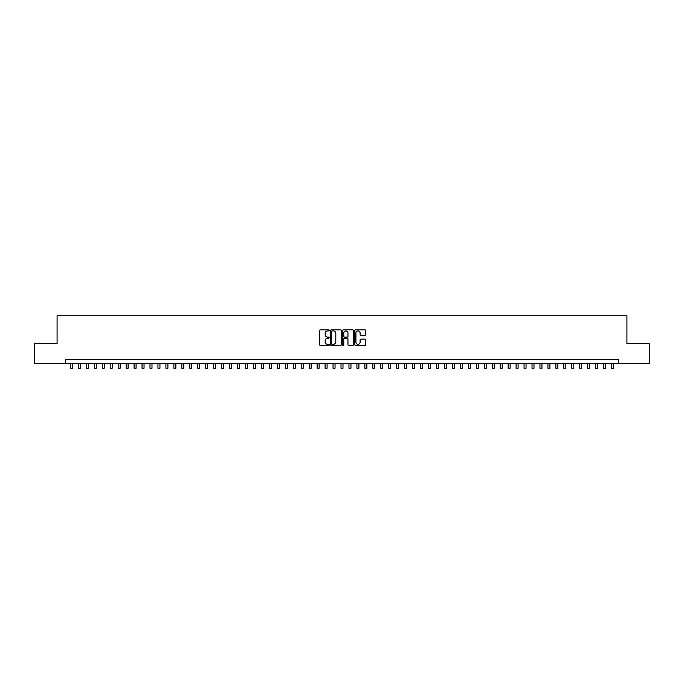 <?xml version="1.0" encoding="UTF-8"?>
<svg xmlns="http://www.w3.org/2000/svg" width="684" height="684" viewBox="0 0 684 684"><rect width="100%" height="100%" fill="white"/><g stroke="black" fill="none" stroke-linecap="round" stroke-linejoin="round"><path stroke-width="1.03" d="M329.269 330.381A0.547 0.547 0 0 0 328.722 329.833L320.42 329.833A0.778 0.778 0 0 0 319.642 330.611L319.642 344.676A0.778 0.778 0 0 0 320.42 345.454L328.722 345.454A0.547 0.547 0 0 0 329.269 344.907A0.547 0.547 0 0 0 328.722 344.36L327.645 344.36A2.497 2.497 0 0 1 325.148 341.863L325.148 340.692A2.497 2.497 0 0 1 327.645 338.187L328.722 338.187A0.547 0.547 0 0 0 329.269 337.639A0.547 0.547 0 0 0 328.722 337.092L327.645 337.092A2.497 2.497 0 0 1 325.148 334.596L325.148 333.424A2.497 2.497 0 0 1 327.645 330.928L328.722 330.928A0.547 0.547 0 0 0 329.269 330.381M364.828 335.34A0.778 0.778 0 0 0 365.615 334.553L365.615 330.611A0.778 0.778 0 0 0 364.828 329.833L355.612 329.833A0.778 0.778 0 0 0 354.834 330.611L354.834 344.676A0.778 0.778 0 0 0 355.612 345.454L364.828 345.454A0.778 0.778 0 0 0 365.615 344.676L365.615 339.905A0.778 0.778 0 0 0 364.828 339.127L360.887 339.127A0.778 0.778 0 0 0 360.1 339.905L360.1 342.274A2.086 2.086 0 0 1 358.014 344.36A2.086 2.086 0 0 1 355.928 342.274L355.928 333.014A2.086 2.086 0 0 1 358.014 330.928A2.086 2.086 0 0 1 360.1 333.014L360.1 334.553A0.778 0.778 0 0 0 360.887 335.34L364.828 335.34M65.442 363.512L34.2 363.512L34.2 343.607L57.08 343.607L57.08 315.76L626.92 315.76L626.92 343.607L649.8 343.607L649.8 363.512L618.558 363.512L618.558 359.527L65.442 359.527L65.442 363.512L618.558 363.512M341.316 330.611A0.778 0.778 0 0 0 340.538 329.833L331.321 329.833A0.778 0.778 0 0 0 330.534 330.611L330.534 344.676A0.778 0.778 0 0 0 331.321 345.454L340.538 345.454A0.778 0.778 0 0 0 341.316 344.676L341.316 330.611M343.462 329.833L352.679 329.833A0.778 0.778 0 0 1 353.466 330.611L353.466 344.676A0.778 0.778 0 0 1 352.679 345.454L348.737 345.454A0.778 0.778 0 0 1 347.959 344.676L347.959 338.973A0.778 0.778 0 0 0 347.173 338.187L344.556 338.187A0.778 0.778 0 0 0 343.778 338.973L343.778 344.907A0.547 0.547 0 0 1 343.231 345.454A0.547 0.547 0 0 1 342.684 344.907L342.684 330.611A0.778 0.778 0 0 1 343.462 329.833M332.176 330.928A0.547 0.547 0 0 0 331.629 331.475L331.629 343.813A0.547 0.547 0 0 0 332.176 344.36L333.313 344.36A2.497 2.497 0 0 0 335.81 341.863L335.81 333.424A2.497 2.497 0 0 0 333.313 330.928L332.176 330.928M347.959 333.057A2.086 2.086 0 0 0 345.865 330.962A2.086 2.086 0 0 0 343.778 333.057L343.778 336.314A0.778 0.778 0 0 0 344.556 337.092L347.173 337.092A0.778 0.778 0 0 0 347.959 336.314L347.959 333.057M70.409 363.512L70.409 368.24L72.401 368.24L72.401 363.512M78.369 363.512L78.369 368.24L80.361 368.24L80.361 363.512M86.329 363.512L86.329 368.24L88.322 368.24L88.322 363.512M94.289 363.512L94.289 368.24L96.282 368.24L96.282 363.512M102.249 363.512L102.249 368.24L104.233 368.24L104.233 363.512M110.201 363.512L110.201 368.24L112.193 368.24L112.193 363.512M118.161 363.512L118.161 368.24L120.153 368.24L120.153 363.512M126.121 363.512L126.121 368.24L128.113 368.24L128.113 363.512M134.081 363.512L134.081 368.24L136.073 368.24L136.073 363.512M142.041 363.512L142.041 368.24L144.033 368.24L144.033 363.512M150.001 363.512L150.001 368.24L151.985 368.24L151.985 363.512M157.953 363.512L157.953 368.24L159.945 368.24L159.945 363.512M165.913 363.512L165.913 368.24L167.905 368.24L167.905 363.512M173.873 363.512L173.873 368.24L175.865 368.24L175.865 363.512M181.833 363.512L181.833 368.24L183.825 368.24L183.825 363.512M189.793 363.512L189.793 368.24L191.785 368.24L191.785 363.512M197.753 363.512L197.753 368.24L199.737 368.24L199.737 363.512M205.704 363.512L205.704 368.24L207.697 368.24L207.697 363.512M213.665 363.512L213.665 368.24L215.657 368.24L215.657 363.512M221.625 363.512L221.625 368.24L223.617 368.24L223.617 363.512M229.585 363.512L229.585 368.24L231.577 368.24L231.577 363.512M237.545 363.512L237.545 368.24L239.537 368.24L239.537 363.512M245.505 363.512L245.505 368.24L247.488 368.24L247.488 363.512M253.456 363.512L253.456 368.24L255.448 368.24L255.448 363.512M261.416 363.512L261.416 368.24L263.408 368.24L263.408 363.512M269.376 363.512L269.376 368.24L271.368 368.24L271.368 363.512M277.336 363.512L277.336 368.24L279.328 368.24L279.328 363.512M285.296 363.512L285.296 368.24L287.289 368.24L287.289 363.512M293.256 363.512L293.256 368.24L295.24 368.24L295.24 363.512M301.208 363.512L301.208 368.24L303.2 368.24L303.2 363.512M309.168 363.512L309.168 368.24L311.16 368.24L311.16 363.512M317.128 363.512L317.128 368.24L319.12 368.24L319.12 363.512M325.088 363.512L325.088 368.24L327.08 368.24L327.08 363.512M333.048 363.512L333.048 368.24L335.04 368.24L335.04 363.512M341.008 363.512L341.008 368.24L342.992 368.24L342.992 363.512M348.96 363.512L348.96 368.24L350.952 368.24L350.952 363.512M356.92 363.512L356.92 368.24L358.912 368.24L358.912 363.512M364.88 363.512L364.88 368.24L366.872 368.24L366.872 363.512M372.84 363.512L372.84 368.24L374.832 368.24L374.832 363.512M380.8 363.512L380.8 368.24L382.792 368.24L382.792 363.512M388.76 363.512L388.76 368.24L390.744 368.24L390.744 363.512M396.711 363.512L396.711 368.24L398.704 368.24L398.704 363.512M404.671 363.512L404.671 368.24L406.664 368.24L406.664 363.512M412.632 363.512L412.632 368.24L414.624 368.24L414.624 363.512M420.592 363.512L420.592 368.24L422.584 368.24L422.584 363.512M428.552 363.512L428.552 368.24L430.544 368.24L430.544 363.512M436.512 363.512L436.512 368.24L438.495 368.24L438.495 363.512M444.463 363.512L444.463 368.24L446.455 368.24L446.455 363.512M452.423 363.512L452.423 368.24L454.415 368.24L454.415 363.512M460.383 363.512L460.383 368.24L462.375 368.24L462.375 363.512M468.343 363.512L468.343 368.24L470.336 368.24L470.336 363.512M476.303 363.512L476.303 368.24L478.296 368.24L478.296 363.512M484.263 363.512L484.263 368.24L486.247 368.24L486.247 363.512M492.215 363.512L492.215 368.24L494.207 368.24L494.207 363.512M500.175 363.512L500.175 368.24L502.167 368.24L502.167 363.512M508.135 363.512L508.135 368.24L510.127 368.24L510.127 363.512M516.095 363.512L516.095 368.24L518.087 368.24L518.087 363.512M524.055 363.512L524.055 368.24L526.047 368.24L526.047 363.512M532.015 363.512L532.015 368.24L533.999 368.24L533.999 363.512M539.967 363.512L539.967 368.24L541.959 368.24L541.959 363.512M547.927 363.512L547.927 368.24L549.919 368.24L549.919 363.512M555.887 363.512L555.887 368.24L557.879 368.24L557.879 363.512M563.847 363.512L563.847 368.24L565.839 368.24L565.839 363.512M571.807 363.512L571.807 368.24L573.799 368.24L573.799 363.512M579.767 363.512L579.767 368.24L581.751 368.24L581.751 363.512M587.718 363.512L587.718 368.24L589.711 368.24L589.711 363.512M595.678 363.512L595.678 368.24L597.671 368.24L597.671 363.512M603.639 363.512L603.639 368.24L605.631 368.24L605.631 363.512M611.599 363.512L611.599 368.24L613.591 368.24L613.591 363.512"/></g></svg>
